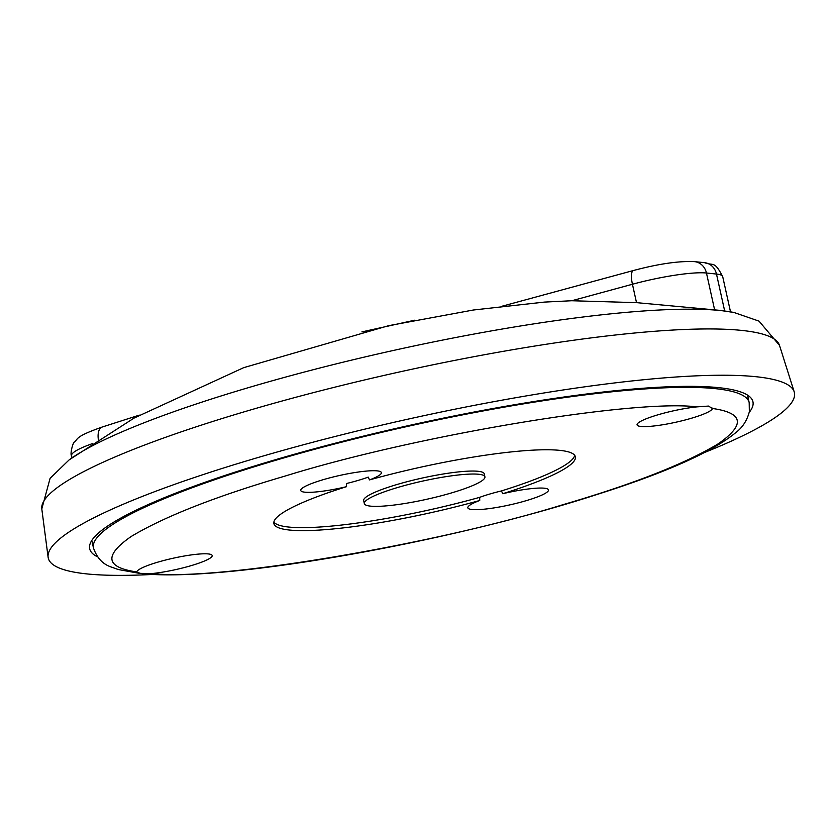 <?xml version="1.0" encoding="UTF-8"?>
<svg xmlns="http://www.w3.org/2000/svg" width="836" height="836" viewBox="0 0 836 836"><rect width="100%" height="100%" fill="white"/><g stroke="black" fill="none" stroke-linecap="round" stroke-linejoin="round"><path stroke-width="1.25" d="M734.029 312.497L719.629 310.344L636.51 302.642L571.772 300.741L544.309 302.099L473.312 310.02L388.75 325.653L243.694 367.662L134.011 418.115L69.116 459.904A360.18 54.382 -12.5 0 1 377.172 354.119A360.18 54.382 -12.5 0 1 720.81 310.574A360.18 54.382 -12.5 0 1 734.029 312.497L759.036 321.139L779.497 345.373L794.2 391.844A382.136 57.705 -12.5 0 1 705.25 452.203M154.252 574.363A382.136 57.705 -12.5 0 1 86.693 573.893A382.136 57.705 -12.5 0 1 48.112 557.246A382.136 57.705 -12.5 0 1 332.728 437.092A382.136 57.705 -12.5 0 1 755.953 376.712A382.136 57.705 -12.5 0 1 794.2 391.844M97.54 556.849A339.677 51.289 -12.5 0 1 89.703 548.813A339.677 51.289 -12.5 0 1 340.419 441.878A339.677 51.289 -12.5 0 1 718.772 387.664A339.677 51.289 -12.5 0 1 752.943 401.782A339.677 51.289 -12.5 0 1 749.234 412.367M697.025 406.871L708.447 406.077L712.45 408.47A38.602 5.831 -12.5 0 1 682.96 420.55A38.602 5.831 -12.5 0 1 640.951 426.464A38.602 5.831 -12.5 0 1 637.063 424.855A38.602 5.831 -12.5 0 1 657.138 415.043A38.602 5.831 -12.5 0 1 697.025 406.871C633.416 399.033 415.273 435.619 285.933 475.82C216.106 496.239 164.493 516.481 131.085 536.555C103.706 555.658 105.608 567.456 136.801 571.928A38.602 5.831 -12.5 0 1 166.301 559.848A38.602 5.831 -12.5 0 1 208.3 553.934A38.602 5.831 -12.5 0 1 212.187 555.543A38.602 5.831 -12.5 0 1 192.113 565.355A38.602 5.831 -12.5 0 1 152.225 573.527L140.594 573.381L136.811 572.232M304.91 492.195A41.298 6.239 -12.5 0 1 300.741 490.398A41.298 6.239 -12.5 0 1 331.505 477.408A41.298 6.239 -12.5 0 1 377.245 470.877A41.298 6.239 -12.5 0 1 381.373 472.518A41.298 6.239 -12.5 0 1 369.522 479.906A154.399 23.314 -12.5 0 1 575.367 456.78A154.399 23.314 -12.5 0 1 502.718 493.721A41.298 6.239 -12.5 0 1 544.34 488.203A41.298 6.239 -12.5 0 1 548.479 489.844A41.298 6.239 -12.5 0 1 518.278 502.854A41.298 6.239 -12.5 0 1 472.006 509.521A41.298 6.239 -12.5 0 1 467.836 507.724A41.298 6.239 -12.5 0 1 479.728 500.492A154.399 23.314 -12.5 0 1 289.423 530.034A154.399 23.314 -12.5 0 1 273.884 523.618A154.399 23.314 -12.5 0 1 346.532 486.677A41.298 6.239 -12.5 0 1 304.91 492.195M273.884 522.051A154.399 23.314 167.5 0 0 288.765 527.056A154.399 23.314 167.5 0 0 479.697 497.336L479.728 500.492M479.697 497.336A41.027 6.197 -12.5 0 1 501.475 490.92L502.718 493.721M364.329 503.565L363.67 500.586A61.759 9.321 -12.5 0 1 409.253 481.139A61.759 9.321 -12.5 0 1 478.046 471.285A61.759 9.321 -12.5 0 1 484.263 473.855L484.922 476.833A61.759 9.321 -12.5 0 1 439.339 496.27A61.759 9.321 -12.5 0 1 370.547 506.135A61.759 9.321 -12.5 0 1 364.329 503.565A61.759 9.321 -12.5 0 1 409.922 484.128A61.759 9.321 -12.5 0 1 478.704 474.263A61.759 9.321 -12.5 0 1 484.922 476.833M712.429 408.135L712.45 408.47C743.643 412.942 745.545 424.74 718.166 443.843C684.757 463.917 633.145 484.159 563.318 504.578C433.978 544.779 215.834 581.365 152.225 573.527M369.522 479.906L368.237 477.105A41.027 6.197 -12.5 0 1 346.449 483.521L346.532 486.677M501.475 490.92A154.399 23.314 167.5 0 0 574.708 455.359M69.116 459.904L50.097 478.317L41.8 508.915A377.841 57.057 -12.5 0 1 323.219 390.109A377.841 57.057 -12.5 0 1 741.678 330.408A377.841 57.057 -12.5 0 1 779.497 345.373M730.507 311.818L722.701 276.622A61.759 9.321 167.5 0 0 716.483 274.051L724.666 310.95M714.634 309.905L706.462 273.017L716.483 274.051A15.435 13.899 95.9 0 0 704.56 262.682C713.714 266.172 714.143 260.215 722.701 276.622M571.772 300.741L632.434 284.25A15.435 4.567 -105.2 0 1 633.364 270.53L502.331 306.143M636.51 302.642L632.434 284.25A61.759 9.321 -12.5 0 1 706.462 273.017A15.435 13.899 -84.1 0 0 694.528 261.637C678.853 260.884 658.465 263.852 633.364 270.53M72.021 457.794L71.551 455.672A61.759 9.321 -12.5 0 1 92.524 443.582M98.387 439.726A15.435 7.952 -107.8 0 1 102.295 426.997C74.989 436.611 78.438 438.586 74.54 441.951C73.014 441.826 69.827 454.356 71.551 455.672M715.386 388.656A335.811 50.703 167.5 0 0 341.339 442.265A335.811 50.703 167.5 0 0 93.465 547.977C96.913 557.863 102.765 564.175 111.01 566.933L118.221 569.515L139.184 573.308C218.917 583.309 446.445 543.442 597.312 494.389C666.229 472.518 712.481 451.848 736.077 432.379C742.671 427.269 747.091 420.383 749.349 411.73L749.181 402.618A335.811 50.703 167.5 0 0 715.386 388.656M414.614 320.219L361.894 331.902M704.56 262.682L694.528 261.637M139.34 415.126L102.295 426.997M41.8 508.915L48.112 557.246M747.509 395.083L749.181 402.618M91.803 540.453L93.465 547.977"/></g></svg>
